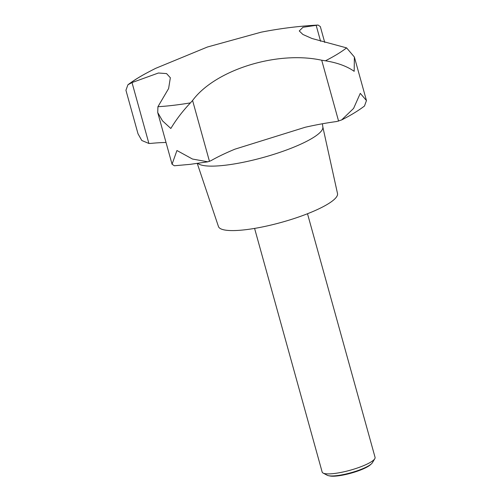 <?xml version="1.0" encoding="UTF-8"?>
<svg xmlns="http://www.w3.org/2000/svg" width="501" height="501" viewBox="0 0 501 501"><rect width="100%" height="100%" fill="white"/><g stroke="black" fill="none" stroke-linecap="round" stroke-linejoin="round"><path stroke-width="0.75" d="M254.589 228.412L322.156 472.036A27.455 5.755 -15.5 0 0 323.095 473.057A27.455 5.755 -15.5 0 0 334.148 473.514A27.455 5.755 -15.5 0 0 374.779 458.722A27.455 5.755 -15.5 0 0 375.067 457.363L307.501 213.739M323.095 473.057L327.147 475.224A24.054 5.041 -15.5 0 0 328.474 475.674A24.054 5.041 -15.5 0 0 336.829 475.631A24.054 5.041 -15.5 0 0 371.523 463.738A24.054 5.041 -15.5 0 0 372.425 462.667L374.779 458.722M166.031 142.491A99.524 20.86 -15.5 0 0 150.851 143.405L148.903 143.474L141.789 140.487L138.013 133.798L125.933 90.249L127.918 84.788L132.013 82.565L158.422 73.008L166.564 73.591L170.353 77.755L168.612 88.539L157.928 106.707L157.727 112.55L162.487 120.829L170.835 128.488C176.233 119.501 182.771 110.965 190.436 102.88L192.584 100.488C214.904 70.178 276.709 50.401 321.711 60.233L325.431 60.796C337.405 62.75 346.986 66.264 354.176 71.324L354.376 57.02L346.598 47.883L311.973 38.496L302.873 34.456L299.266 30.956L302.98 27.273L318.085 25.05L320.333 26.591L324.729 42.453M127.918 84.788C133.322 80.686 139.748 76.672 147.181 72.739A411.816 411.816 0 0 1 155.679 68.336L207.427 47.013L261.115 32.189A411.816 411.816 0 0 1 317.471 25.081L318.085 25.05M371.523 463.738L370.571 464.627A22.808 4.778 164.5 0 1 337.668 475.906A22.808 4.778 164.5 0 1 329.752 475.95L328.474 475.674M197.262 163.439L218.461 226.546A61.773 12.951 -15.5 0 0 245.409 229.734A61.773 12.951 -15.5 0 0 307.583 213.708A61.773 12.951 -15.5 0 0 337.505 193.53L322.813 126.878A65.424 13.715 -15.5 0 1 291.119 148.246A65.424 13.715 -15.5 0 1 225.268 165.224A65.424 13.715 -15.5 0 1 197.807 163.364M341.588 119.971C350.575 115.424 358.209 110.777 364.477 106.03L366.456 100.569L360.282 93.349L353.587 108.416L341.588 119.971L336.622 121.53A99.524 20.86 -15.5 0 0 305.266 127.241L234.919 149.173A99.524 20.86 -15.5 0 0 210.871 160.733L207.859 161.817L192.478 159.036L176.941 150.513L172.056 164.228L174.342 165.768L190.198 164.347L207.859 161.817M157.928 106.707A122.82 25.745 -15.5 0 0 173.308 105.329A122.82 25.745 -15.5 0 0 190.436 102.88M325.431 60.796A122.82 25.745 -15.5 0 0 346.598 47.883M209.474 161.397L192.584 100.488M338.601 121.142L321.711 60.233M320.59 41.276L316.118 25.169M148.903 143.474L132.013 82.565M147.181 72.739A122.82 25.745 -15.5 0 0 129.415 83.874M322.431 123.766L322.813 126.878M172.056 164.228L157.727 112.55M366.456 100.569L354.376 57.02"/></g></svg>
